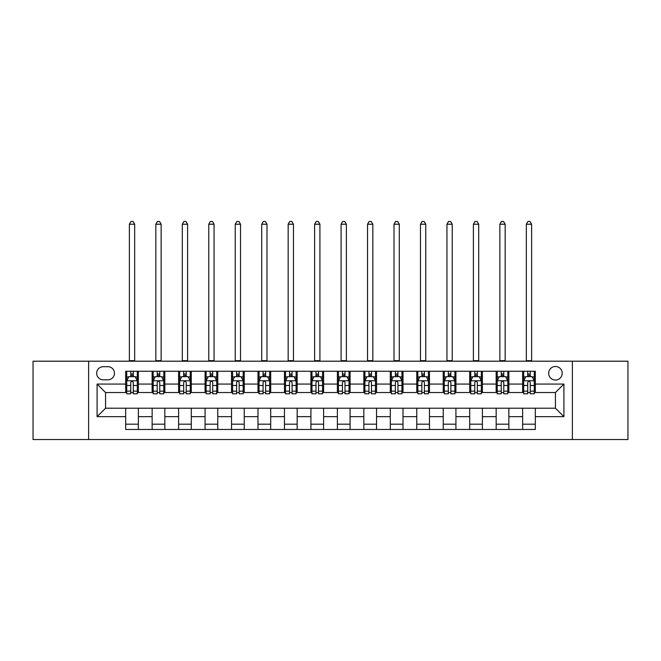 <?xml version="1.0" encoding="UTF-8"?>
<svg xmlns="http://www.w3.org/2000/svg" width="661" height="661" viewBox="0 0 661 661"><rect width="100%" height="100%" fill="white"/><g stroke="black" fill="none" stroke-linecap="round" stroke-linejoin="round"><path stroke-width="0.99" d="M555.438 366.491A6.775 6.775 0 0 0 548.663 373.267A6.775 6.775 0 0 0 555.438 380.042A6.775 6.775 0 0 0 562.214 373.267A6.775 6.775 0 0 0 555.438 366.491M572.376 439.532L627.95 439.532L627.95 361.195L572.376 361.195L572.376 439.532L88.624 439.532L88.624 361.195L33.05 361.195L33.05 439.532L88.624 439.532M103.232 379.827L107.892 379.827A6.56 6.56 0 0 0 114.452 373.267A6.56 6.56 0 0 0 107.892 366.698L103.232 366.698A6.56 6.56 0 0 0 96.671 373.267A6.56 6.56 0 0 0 103.232 379.827M572.376 361.195L88.624 361.195M125.673 416.661L97.093 416.661L97.093 384.066L125.673 384.066L125.673 392.527L105.562 392.527L105.562 408.201L125.673 408.201L125.673 429.476L535.327 429.476L535.327 408.201L555.438 408.201L555.438 392.527L535.327 392.527L535.327 384.066L563.907 384.066L563.907 416.661L535.327 416.661M535.327 384.066L535.327 371.251L125.673 371.251L125.673 384.066M522.628 371.251L522.628 392.527L523.686 392.527M527.709 392.527L530.246 392.527M534.27 392.527L535.327 392.527M522.628 392.527L507.805 392.527M496.163 371.251L496.163 392.527L497.221 392.527M501.245 392.527L503.781 392.527M496.163 392.527L481.34 392.527M469.698 371.251L469.698 392.527L470.756 392.527M474.78 392.527L477.316 392.527M469.698 392.527L454.875 392.527M443.234 371.251L443.234 392.527L444.291 392.527M448.315 392.527L450.86 392.527M443.234 392.527L428.419 392.527M416.769 371.251L416.769 392.527L417.826 392.527M421.85 392.527L424.395 392.527M416.769 392.527L401.954 392.527M390.304 371.251L390.304 392.527L391.37 392.527M395.385 392.527L397.93 392.527M390.304 392.527L375.489 392.527M363.847 371.251L363.847 392.527L364.905 392.527M368.929 392.527L371.465 392.527M363.847 392.527L349.025 392.527M337.383 371.251L337.383 392.527L338.44 392.527M342.464 392.527L345.001 392.527M337.383 392.527L322.56 392.527M310.918 371.251L310.918 392.527L311.975 392.527M315.999 392.527L318.536 392.527M310.918 392.527L296.095 392.527M284.453 371.251L284.453 392.527L285.511 392.527M289.535 392.527L292.071 392.527M284.453 392.527L269.63 392.527M257.988 371.251L257.988 392.527L259.046 392.527M263.07 392.527L265.615 392.527M257.988 392.527L243.174 392.527M231.524 371.251L231.524 392.527L232.581 392.527M236.605 392.527L239.15 392.527M231.524 392.527L216.709 392.527M205.067 371.251L205.067 392.527L206.125 392.527M210.14 392.527L212.685 392.527M205.067 392.527L190.244 392.527M178.602 371.251L178.602 392.527L179.66 392.527M183.684 392.527L186.22 392.527M178.602 392.527L163.779 392.527M152.137 371.251L152.137 392.527L153.195 392.527M157.219 392.527L159.755 392.527M152.137 392.527L137.314 392.527M125.673 392.527L126.73 392.527M130.754 392.527L133.291 392.527M125.673 408.201L138.372 408.201L138.372 429.476M535.327 408.201L138.372 408.201M138.372 371.251L138.372 392.527M125.673 376.547L126.73 376.547M130.754 376.547L133.291 376.547M137.314 376.547L138.372 376.547M125.673 424.18L138.372 424.18M152.137 408.201L152.137 429.476M164.837 371.251L164.837 392.527M152.137 376.547L153.195 376.547M157.219 376.547L159.755 376.547M163.779 376.547L164.837 376.547M164.837 408.201L164.837 429.476M152.137 424.18L164.837 424.18M178.602 408.201L178.602 429.476M191.302 408.201L191.302 429.476M178.602 424.18L191.302 424.18M191.302 371.251L191.302 392.527M178.602 376.547L179.66 376.547M183.684 376.547L186.22 376.547M190.244 376.547L191.302 376.547M205.067 408.201L205.067 429.476M217.766 408.201L217.766 429.476M205.067 424.18L217.766 424.18M217.766 371.251L217.766 392.527M205.067 376.547L206.125 376.547M210.14 376.547L212.685 376.547M216.709 376.547L217.766 376.547M231.524 408.201L231.524 429.476M244.231 408.201L244.231 429.476M231.524 424.18L244.231 424.18M244.231 371.251L244.231 392.527M231.524 376.547L232.581 376.547M236.605 376.547L239.15 376.547M243.174 376.547L244.231 376.547M257.988 408.201L257.988 429.476M270.696 408.201L270.696 429.476M257.988 424.18L270.696 424.18M270.696 371.251L270.696 392.527M257.988 376.547L259.046 376.547M263.07 376.547L265.615 376.547M269.63 376.547L270.696 376.547M284.453 408.201L284.453 429.476M297.153 408.201L297.153 429.476M284.453 424.18L297.153 424.18M297.153 371.251L297.153 392.527M284.453 376.547L285.511 376.547M289.535 376.547L292.071 376.547M296.095 376.547L297.153 376.547M310.918 408.201L310.918 429.476M323.617 408.201L323.617 429.476M310.918 424.18L323.617 424.18M323.617 371.251L323.617 392.527M310.918 376.547L311.975 376.547M315.999 376.547L318.536 376.547M322.56 376.547L323.617 376.547M337.383 408.201L337.383 429.476M350.082 408.201L350.082 429.476M337.383 424.18L350.082 424.18M350.082 371.251L350.082 392.527M337.383 376.547L338.44 376.547M342.464 376.547L345.001 376.547M349.025 376.547L350.082 376.547M363.847 408.201L363.847 429.476M376.547 408.201L376.547 429.476M363.847 424.18L376.547 424.18M376.547 371.251L376.547 392.527M363.847 376.547L364.905 376.547M368.929 376.547L371.465 376.547M375.489 376.547L376.547 376.547M390.304 408.201L390.304 429.476M403.012 408.201L403.012 429.476M390.304 424.18L403.012 424.18M403.012 371.251L403.012 392.527M390.304 376.547L391.37 376.547M395.385 376.547L397.93 376.547M401.954 376.547L403.012 376.547M416.769 408.201L416.769 429.476M429.476 408.201L429.476 429.476M416.769 424.18L429.476 424.18M429.476 371.251L429.476 392.527M416.769 376.547L417.826 376.547M421.85 376.547L424.395 376.547M428.419 376.547L429.476 376.547M443.234 408.201L443.234 429.476M455.933 408.201L455.933 429.476M443.234 424.18L455.933 424.18M455.933 371.251L455.933 392.527M443.234 376.547L444.291 376.547M448.315 376.547L450.86 376.547M454.875 376.547L455.933 376.547M469.698 408.201L469.698 429.476M482.398 408.201L482.398 429.476M469.698 424.18L482.398 424.18M482.398 371.251L482.398 392.527M469.698 376.547L470.756 376.547M474.78 376.547L477.316 376.547M481.34 376.547L482.398 376.547M496.163 408.201L496.163 429.476M508.863 408.201L508.863 429.476M496.163 424.18L508.863 424.18M508.863 371.251L508.863 392.527M496.163 376.547L497.221 376.547M501.245 376.547L503.781 376.547M507.805 376.547L508.863 376.547M522.628 408.201L522.628 429.476M522.628 424.18L535.327 424.18M522.628 376.547L523.686 376.547M527.709 376.547L530.246 376.547M534.27 376.547L535.327 376.547M105.562 392.527L97.093 384.066M105.562 408.201L97.093 416.661M563.907 384.066L555.438 392.527M563.907 416.661L555.438 408.201M133.291 374.002L130.754 374.002M137.314 391.147L133.291 391.147L133.291 393.799L137.314 393.799L137.314 380.885L135.199 376.654L128.845 376.654L126.73 380.885L126.73 393.799L130.754 393.799L130.754 391.147L126.73 391.147M126.73 380.885L126.73 371.251M137.314 380.885L137.314 371.251M130.754 376.654L130.754 371.251M133.291 371.251L133.291 376.654M133.291 391.147L133.291 382.471C132.448 380.843 131.605 380.843 130.754 382.471L130.754 391.147M129.374 361.195L129.374 224.219L134.67 224.219L133.084 221.468L130.969 221.468L129.374 224.219M134.67 361.195L134.67 224.219M159.755 374.002L157.219 374.002M163.779 391.147L159.755 391.147L159.755 393.799L163.779 393.799L163.779 380.885L161.664 376.654L155.31 376.654L153.195 380.885L153.195 393.799L157.219 393.799L157.219 391.147L153.195 391.147M153.195 380.885L153.195 371.251M163.779 380.885L163.779 371.251M157.219 376.654L157.219 371.251M159.755 371.251L159.755 376.654M159.755 391.147L159.755 382.471C158.913 380.843 158.062 380.843 157.219 382.471L157.219 391.147M155.839 361.195L155.839 224.219L161.135 224.219L159.549 221.468L157.425 221.468L155.839 224.219M161.135 361.195L161.135 224.219M186.22 374.002L183.684 374.002M190.244 391.147L186.22 391.147L186.22 393.799L190.244 393.799L190.244 380.885L188.129 376.654L181.775 376.654L179.66 380.885L179.66 393.799L183.684 393.799L183.684 391.147L179.66 391.147M179.66 380.885L179.66 371.251M190.244 380.885L190.244 371.251M183.684 376.654L183.684 371.251M186.22 371.251L186.22 376.654M186.22 391.147L186.22 382.471C185.377 380.843 184.526 380.843 183.684 382.471L183.684 391.147M182.304 361.195L182.304 224.219L187.6 224.219L186.005 221.468L183.89 221.468L182.304 224.219M187.6 361.195L187.6 224.219M212.685 374.002L210.14 374.002M216.709 391.147L212.685 391.147L212.685 393.799L216.709 393.799L216.709 380.885L214.594 376.654L208.24 376.654L206.125 380.885L206.125 393.799L210.14 393.799L210.14 391.147L206.125 391.147M206.125 380.885L206.125 371.251M216.709 380.885L216.709 371.251M210.14 376.654L210.14 371.251M212.685 371.251L212.685 376.654M212.685 391.147L212.685 382.471C211.842 380.843 210.991 380.843 210.14 382.471L210.14 391.147M208.769 361.195L208.769 224.219L214.057 224.219L212.47 221.468L210.355 221.468L208.769 224.219M214.057 361.195L214.057 224.219M239.15 374.002L236.605 374.002M243.174 391.147L239.15 391.147L239.15 393.799L243.174 393.799L243.174 380.885L241.05 376.654L234.705 376.654L232.581 380.885L232.581 393.799L236.605 393.799L236.605 391.147L232.581 391.147M232.581 380.885L232.581 371.251M243.174 380.885L243.174 371.251M236.605 376.654L236.605 371.251M239.15 371.251L239.15 376.654M239.15 391.147L239.15 382.471C238.299 380.843 237.456 380.843 236.605 382.471L236.605 391.147M235.233 361.195L235.233 224.219L240.521 224.219L238.935 221.468L236.82 221.468L235.233 224.219M240.521 361.195L240.521 224.219M265.615 374.002L263.07 374.002M269.63 391.147L265.615 391.147L265.615 393.799L269.63 393.799L269.63 380.885L267.515 376.654L261.169 376.654L259.046 380.885L259.046 393.799L263.07 393.799L263.07 391.147L259.046 391.147M259.046 380.885L259.046 371.251M269.63 380.885L269.63 371.251M263.07 376.654L263.07 371.251M265.615 371.251L265.615 376.654M265.615 391.147L265.615 382.471C264.764 380.843 263.921 380.843 263.07 382.471L263.07 391.147M261.698 361.195L261.698 224.219L266.986 224.219L265.4 221.468L263.285 221.468L261.698 224.219M266.986 361.195L266.986 224.219M292.071 374.002L289.535 374.002M296.095 391.147L292.071 391.147L292.071 393.799L296.095 393.799L296.095 380.885L293.98 376.654L287.626 376.654L285.511 380.885L285.511 393.799L289.535 393.799L289.535 391.147L285.511 391.147M285.511 380.885L285.511 371.251M296.095 380.885L296.095 371.251M289.535 376.654L289.535 371.251M292.071 371.251L292.071 376.654M292.071 391.147L292.071 382.471C291.228 380.843 290.386 380.843 289.535 382.471L289.535 391.147M288.155 361.195L288.155 224.219L293.451 224.219L291.865 221.468L289.749 221.468L288.155 224.219M293.451 361.195L293.451 224.219M318.536 374.002L315.999 374.002M322.56 391.147L318.536 391.147L318.536 393.799L322.56 393.799L322.56 380.885L320.445 376.654L314.091 376.654L311.975 380.885L311.975 393.799L315.999 393.799L315.999 391.147L311.975 391.147M311.975 380.885L311.975 371.251M322.56 380.885L322.56 371.251M315.999 376.654L315.999 371.251M318.536 371.251L318.536 376.654M318.536 391.147L318.536 382.471C317.693 380.843 316.842 380.843 315.999 382.471L315.999 391.147M314.619 361.195L314.619 224.219L319.916 224.219L318.329 221.468L316.206 221.468L314.619 224.219M319.916 361.195L319.916 224.219M345.001 374.002L342.464 374.002M349.025 391.147L345.001 391.147L345.001 393.799L349.025 393.799L349.025 380.885L346.909 376.654L340.555 376.654L338.44 380.885L338.44 393.799L342.464 393.799L342.464 391.147L338.44 391.147M338.44 380.885L338.44 371.251M349.025 380.885L349.025 371.251M342.464 376.654L342.464 371.251M345.001 371.251L345.001 376.654M345.001 391.147L345.001 382.471C344.158 380.843 343.307 380.843 342.464 382.471L342.464 391.147M341.084 361.195L341.084 224.219L346.381 224.219L344.794 221.468L342.671 221.468L341.084 224.219M346.381 361.195L346.381 224.219M371.465 374.002L368.929 374.002M375.489 391.147L371.465 391.147L371.465 393.799L375.489 393.799L375.489 380.885L373.374 376.654L367.02 376.654L364.905 380.885L364.905 393.799L368.929 393.799L368.929 391.147L364.905 391.147M364.905 380.885L364.905 371.251M375.489 380.885L375.489 371.251M368.929 376.654L368.929 371.251M371.465 371.251L371.465 376.654M371.465 391.147L371.465 382.471C370.623 380.843 369.772 380.843 368.929 382.471L368.929 391.147M367.549 361.195L367.549 224.219L372.845 224.219L371.251 221.468L369.135 221.468L367.549 224.219M372.845 361.195L372.845 224.219M397.93 374.002L395.385 374.002M401.954 391.147L397.93 391.147L397.93 393.799L401.954 393.799L401.954 380.885L399.831 376.654L393.485 376.654L391.37 380.885L391.37 393.799L395.385 393.799L395.385 391.147L391.37 391.147M391.37 380.885L391.37 371.251M401.954 380.885L401.954 371.251M395.385 376.654L395.385 371.251M397.93 371.251L397.93 376.654M397.93 391.147L397.93 382.471C397.087 380.843 396.236 380.843 395.385 382.471L395.385 391.147M394.014 361.195L394.014 224.219L399.302 224.219L397.715 221.468L395.6 221.468L394.014 224.219M399.302 361.195L399.302 224.219M424.395 374.002L421.85 374.002M428.419 391.147L424.395 391.147L424.395 393.799L428.419 393.799L428.419 380.885L426.295 376.654L419.95 376.654L417.826 380.885L417.826 393.799L421.85 393.799L421.85 391.147L417.826 391.147M417.826 380.885L417.826 371.251M428.419 380.885L428.419 371.251M421.85 376.654L421.85 371.251M424.395 371.251L424.395 376.654M424.395 391.147L424.395 382.471C423.544 380.843 422.701 380.843 421.85 382.471L421.85 391.147M420.479 361.195L420.479 224.219L425.767 224.219L424.18 221.468L422.065 221.468L420.479 224.219M425.767 361.195L425.767 224.219M450.86 374.002L448.315 374.002M454.875 391.147L450.86 391.147L450.86 393.799L454.875 393.799L454.875 380.885L452.76 376.654L446.406 376.654L444.291 380.885L444.291 393.799L448.315 393.799L448.315 391.147L444.291 391.147M444.291 380.885L444.291 371.251M454.875 380.885L454.875 371.251M448.315 376.654L448.315 371.251M450.86 371.251L450.86 376.654M450.86 391.147L450.86 382.471C450.009 380.843 449.166 380.843 448.315 382.471L448.315 391.147M446.943 361.195L446.943 224.219L452.231 224.219L450.645 221.468L448.53 221.468L446.943 224.219M452.231 361.195L452.231 224.219M477.316 374.002L474.78 374.002M481.34 391.147L477.316 391.147L477.316 393.799L481.34 393.799L481.34 380.885L479.225 376.654L472.871 376.654L470.756 380.885L470.756 393.799L474.78 393.799L474.78 391.147L470.756 391.147M470.756 380.885L470.756 371.251M481.34 380.885L481.34 371.251M474.78 376.654L474.78 371.251M477.316 371.251L477.316 376.654M477.316 391.147L477.316 382.471C476.474 380.843 475.631 380.843 474.78 382.471L474.78 391.147M473.4 361.195L473.4 224.219L478.696 224.219L477.11 221.468L474.995 221.468L473.4 224.219M478.696 361.195L478.696 224.219M503.781 374.002L501.245 374.002M507.805 391.147L503.781 391.147L503.781 393.799L507.805 393.799L507.805 380.885L505.69 376.654L499.336 376.654L497.221 380.885L497.221 393.799L501.245 393.799L501.245 391.147L497.221 391.147M497.221 380.885L497.221 371.251M507.805 380.885L507.805 371.251M501.245 376.654L501.245 371.251M503.781 371.251L503.781 376.654M503.781 391.147L503.781 382.471C502.938 380.843 502.087 380.843 501.245 382.471L501.245 391.147M499.865 361.195L499.865 224.219L505.161 224.219L503.575 221.468L501.451 221.468L499.865 224.219M505.161 361.195L505.161 224.219M530.246 374.002L527.709 374.002M534.27 391.147L530.246 391.147L530.246 393.799L534.27 393.799L534.27 380.885L532.155 376.654L525.801 376.654L523.686 380.885L523.686 393.799L527.709 393.799L527.709 391.147L523.686 391.147M523.686 380.885L523.686 371.251M534.27 380.885L534.27 371.251M527.709 376.654L527.709 371.251M530.246 371.251L530.246 376.654M530.246 391.147L530.246 382.471C529.403 380.843 528.552 380.843 527.709 382.471L527.709 391.147M526.33 361.195L526.33 224.219L531.626 224.219L530.031 221.468L527.916 221.468L526.33 224.219M531.626 361.195L531.626 224.219M152.137 416.661L138.372 416.661M152.137 384.066L138.372 384.066M178.602 384.066L164.837 384.066M178.602 416.661L164.837 416.661M205.067 384.066L191.302 384.066M205.067 416.661L191.302 416.661M231.524 384.066L217.766 384.066M231.524 416.661L217.766 416.661M257.988 384.066L244.231 384.066M257.988 416.661L244.231 416.661M284.453 384.066L270.696 384.066M284.453 416.661L270.696 416.661M310.918 384.066L297.153 384.066M310.918 416.661L297.153 416.661M337.383 384.066L323.617 384.066M337.383 416.661L323.617 416.661M363.847 384.066L350.082 384.066M363.847 416.661L350.082 416.661M390.304 384.066L376.547 384.066M390.304 416.661L376.547 416.661M416.769 384.066L403.012 384.066M416.769 416.661L403.012 416.661M443.234 384.066L429.476 384.066M443.234 416.661L429.476 416.661M469.698 384.066L455.933 384.066M469.698 416.661L455.933 416.661M496.163 384.066L482.398 384.066M496.163 416.661L482.398 416.661M522.628 384.066L508.863 384.066M522.628 416.661L508.863 416.661M137.265 380.777L126.78 380.777M126.73 376.91L128.721 376.91M135.323 376.91L137.314 376.91M130.754 385.47L126.73 385.47M137.314 385.47L133.291 385.47M133.291 375.357L130.754 375.357M129.374 360.666L134.67 360.666M163.73 380.777L153.245 380.777M153.195 376.91L155.186 376.91M161.788 376.91L163.779 376.91M157.219 385.47L153.195 385.47M163.779 385.47L159.755 385.47M159.755 375.357L157.219 375.357M155.839 360.666L161.135 360.666M190.194 380.777L179.709 380.777M179.66 376.91L181.651 376.91M188.253 376.91L190.244 376.91M183.684 385.47L179.66 385.47M190.244 385.47L186.22 385.47M186.22 375.357L183.684 375.357M182.304 360.666L187.6 360.666M216.651 380.777L206.174 380.777M206.125 376.91L208.108 376.91M214.718 376.91L216.709 376.91M210.14 385.47L206.125 385.47M216.709 385.47L212.685 385.47M212.685 375.357L210.14 375.357M208.769 360.666L214.057 360.666M243.116 380.777L232.639 380.777M232.581 376.91L234.572 376.91M241.182 376.91L243.174 376.91M236.605 385.47L232.581 385.47M243.174 385.47L239.15 385.47M239.15 375.357L236.605 375.357M235.233 360.666L240.521 360.666M269.581 380.777L259.104 380.777M259.046 376.91L261.037 376.91M267.647 376.91L269.63 376.91M263.07 385.47L259.046 385.47M269.63 385.47L265.615 385.47M265.615 375.357L263.07 375.357M261.698 360.666L266.986 360.666M296.045 380.777L285.569 380.777M285.511 376.91L287.502 376.91M294.104 376.91L296.095 376.91M289.535 385.47L285.511 385.47M296.095 385.47L292.071 385.47M292.071 375.357L289.535 375.357M288.155 360.666L293.451 360.666M322.51 380.777L312.025 380.777M311.975 376.91L313.967 376.91M320.568 376.91L322.56 376.91M315.999 385.47L311.975 385.47M322.56 385.47L318.536 385.47M318.536 375.357L315.999 375.357M314.619 360.666L319.916 360.666M348.975 380.777L338.49 380.777M338.44 376.91L340.432 376.91M347.033 376.91L349.025 376.91M342.464 385.47L338.44 385.47M349.025 385.47L345.001 385.47M345.001 375.357L342.464 375.357M341.084 360.666L346.381 360.666M375.431 380.777L364.955 380.777M364.905 376.91L366.896 376.91M373.498 376.91L375.489 376.91M368.929 385.47L364.905 385.47M375.489 385.47L371.465 385.47M371.465 375.357L368.929 375.357M367.549 360.666L372.845 360.666M401.896 380.777L391.419 380.777M391.37 376.91L393.353 376.91M399.963 376.91L401.954 376.91M395.385 385.47L391.37 385.47M401.954 385.47L397.93 385.47M397.93 375.357L395.385 375.357M394.014 360.666L399.302 360.666M428.361 380.777L417.884 380.777M417.826 376.91L419.818 376.91M426.428 376.91L428.419 376.91M421.85 385.47L417.826 385.47M428.419 385.47L424.395 385.47M424.395 375.357L421.85 375.357M420.479 360.666L425.767 360.666M454.826 380.777L444.349 380.777M444.291 376.91L446.282 376.91M452.892 376.91L454.875 376.91M448.315 385.47L444.291 385.47M454.875 385.47L450.86 385.47M450.86 375.357L448.315 375.357M446.943 360.666L452.231 360.666M481.291 380.777L470.806 380.777M470.756 376.91L472.747 376.91M479.349 376.91L481.34 376.91M474.78 385.47L470.756 385.47M481.34 385.47L477.316 385.47M477.316 375.357L474.78 375.357M473.4 360.666L478.696 360.666M507.755 380.777L497.27 380.777M497.221 376.91L499.212 376.91M505.814 376.91L507.805 376.91M501.245 385.47L497.221 385.47M507.805 385.47L503.781 385.47M503.781 375.357L501.245 375.357M499.865 360.666L505.161 360.666M534.22 380.777L523.735 380.777M523.686 376.91L525.677 376.91M532.279 376.91L534.27 376.91M527.709 385.47L523.686 385.47M534.27 385.47L530.246 385.47M530.246 375.357L527.709 375.357M526.33 360.666L531.626 360.666"/></g></svg>
